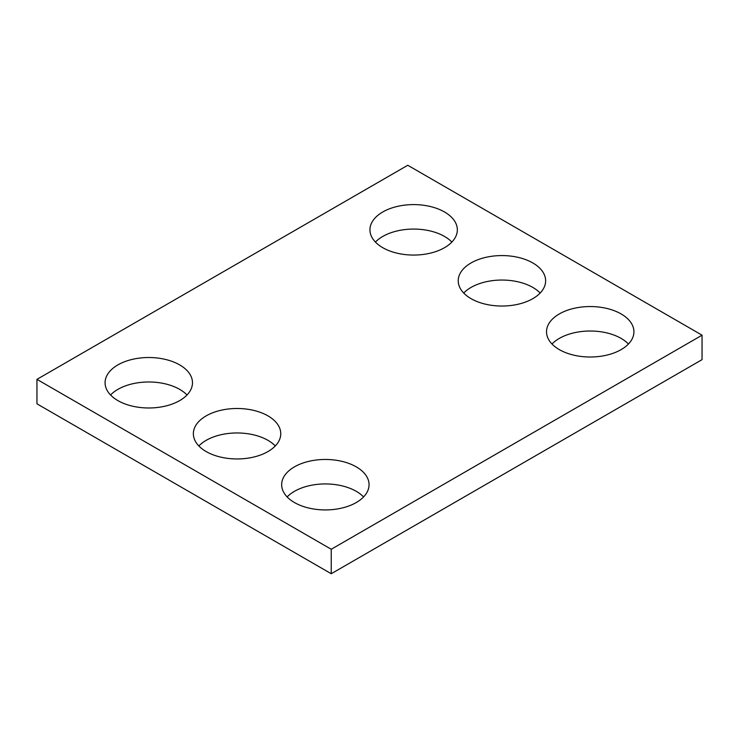 <?xml version="1.0" encoding="UTF-8"?>
<svg xmlns="http://www.w3.org/2000/svg" width="739" height="739" viewBox="0 0 739 739"><rect width="100%" height="100%" fill="white"/><g stroke="black" fill="none" stroke-linecap="round" stroke-linejoin="round"><path stroke-width="1.11" d="M702.05 335.183L407.762 165.268L36.95 379.356L36.95 403.817L331.238 573.732L702.05 359.644L702.05 335.183L331.238 549.262L331.238 573.732M36.95 379.356L331.238 549.262M559.321 349.621A43.703 25.228 0 0 0 606.941 355.089A43.703 25.228 0 0 0 633.923 331.783A43.703 25.228 0 0 0 590.221 306.546A43.703 25.228 0 0 0 546.518 331.783A43.703 25.228 0 0 0 559.321 349.621M628.436 344.014A43.703 25.228 0 0 0 590.221 331.017A43.703 25.228 0 0 0 551.996 344.014M471.029 298.648A43.703 25.228 0 0 0 518.658 304.117A43.703 25.228 0 0 0 545.631 280.811A43.703 25.228 0 0 0 501.929 255.574A43.703 25.228 0 0 0 458.235 280.811A43.703 25.228 0 0 0 471.029 298.648M540.154 293.041A43.703 25.228 0 0 0 501.929 280.044A43.703 25.228 0 0 0 463.713 293.041M382.747 247.676A43.703 25.228 0 0 0 430.366 253.144A43.703 25.228 0 0 0 457.339 229.838A43.703 25.228 0 0 0 413.646 204.601A43.703 25.228 0 0 0 369.943 229.838A43.703 25.228 0 0 0 382.747 247.676M451.862 242.069A43.703 25.228 0 0 0 413.646 229.072A43.703 25.228 0 0 0 375.421 242.069M294.455 502.538A43.703 25.228 0 0 0 342.083 508.007A43.703 25.228 0 0 0 369.057 484.701A43.703 25.228 0 0 0 325.354 459.464A43.703 25.228 0 0 0 281.661 484.701A43.703 25.228 0 0 0 294.455 502.538M363.579 496.931A43.703 25.228 0 0 0 325.354 483.934A43.703 25.228 0 0 0 287.138 496.931M206.172 451.566A43.703 25.228 0 0 0 253.791 457.035A43.703 25.228 0 0 0 280.765 433.728A43.703 25.228 0 0 0 237.071 408.491A43.703 25.228 0 0 0 193.369 433.728A43.703 25.228 0 0 0 206.172 451.566M275.287 445.959A43.703 25.228 0 0 0 237.071 432.962A43.703 25.228 0 0 0 198.846 445.959M117.88 400.593A43.703 25.228 0 0 0 165.508 406.062A43.703 25.228 0 0 0 192.482 382.756A43.703 25.228 0 0 0 148.779 357.519A43.703 25.228 0 0 0 105.077 382.756A43.703 25.228 0 0 0 117.88 400.593M187.004 394.986A43.703 25.228 0 0 0 148.779 381.989A43.703 25.228 0 0 0 110.564 394.986"/></g></svg>
